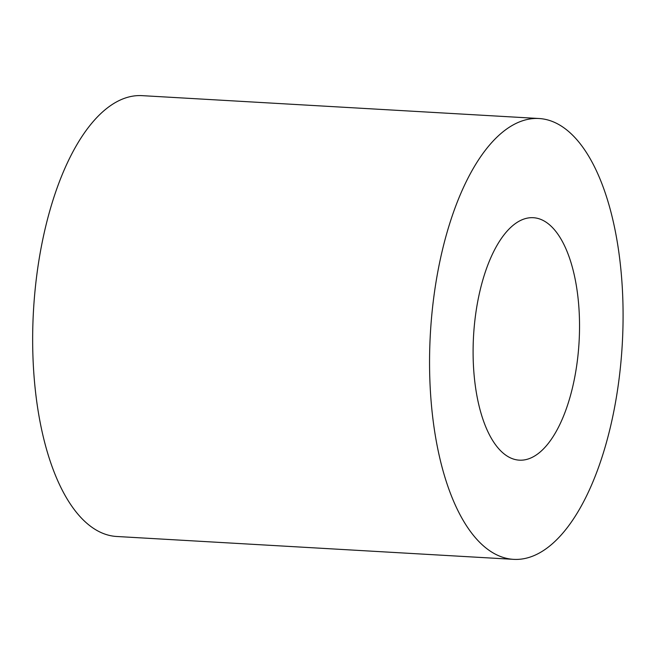 <?xml version="1.0" encoding="UTF-8"?>
<svg xmlns="http://www.w3.org/2000/svg" width="655" height="655" viewBox="0 0 655 655"><rect width="100%" height="100%" fill="white"/><g stroke="black" fill="none" stroke-linecap="round" stroke-linejoin="round"><path stroke-width="0.98" d="M514.65 224.108A121.429 52.85 93.3 0 0 473.147 357.204A121.429 52.85 93.3 0 0 519.333 460.162A121.429 52.85 93.3 0 0 579.077 341.976A121.429 52.85 93.3 0 0 533.301 217.706A121.429 52.85 93.3 0 0 514.65 224.108M539.016 118.514L142.127 95.646A220.784 96.088 93.3 0 0 108.214 107.297A220.784 96.088 93.3 0 0 32.75 349.279A220.784 96.088 93.3 0 0 116.721 536.486L513.618 559.354A220.784 96.088 93.3 0 0 622.25 344.464A220.784 96.088 93.3 0 0 539.016 118.514A220.784 96.088 93.3 0 0 505.111 130.165A220.784 96.088 93.3 0 0 429.647 372.146A220.784 96.088 93.3 0 0 513.618 559.354"/></g></svg>
